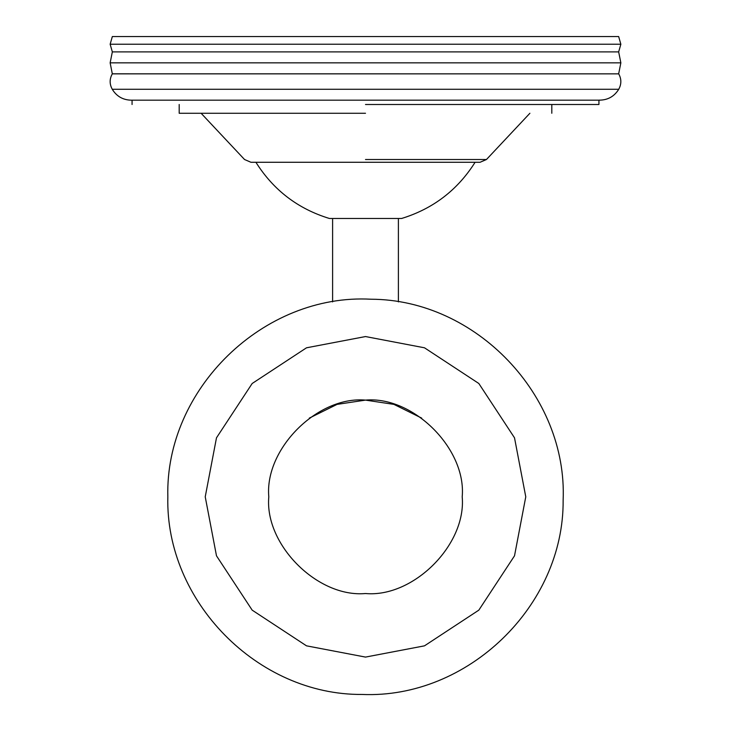 <?xml version="1.0" encoding="UTF-8"?>
<svg xmlns="http://www.w3.org/2000/svg" width="731" height="731" viewBox="0 0 731 731"><rect width="100%" height="100%" fill="white"/><g stroke="black" fill="none" stroke-linecap="round" stroke-linejoin="round"><path stroke-width="1.1" d="M365.5 593.526C317.656 597.848 264.467 544.668 268.798 496.815C264.467 448.971 317.656 395.791 365.5 400.113C413.344 395.791 466.533 448.971 462.202 496.815C466.533 544.668 413.344 597.848 365.5 593.526M309.304 418.114L337.082 404.38L365.5 400.113L393.918 404.38L421.696 418.114M365.5 657.087L306.508 645.838L252.177 610.147L216.486 555.816L205.228 496.815L216.486 437.823L252.177 383.492L306.508 347.801L365.5 336.552L424.492 347.801L478.823 383.492L514.514 437.823L525.772 496.815L514.514 555.816L478.823 610.147L424.492 645.838L365.5 657.087M255.905 162.273C273.44 190.115 297.937 208.856 329.398 218.478L401.602 218.478C433.035 208.819 457.542 190.087 475.095 162.273M201.107 113.268L244.538 159.513L250.934 162.273L480.066 162.273L486.462 159.513L365.5 159.513M365.5 113.268L179.186 113.268L365.5 113.268M365.5 104.496L598.936 104.496L365.5 104.496M110.143 44.225L620.857 44.225L618.664 36.55L112.336 36.55L110.143 44.225L112.336 51.892L110.143 62.848L112.309 73.849C109.449 78.975 109.431 84.12 112.263 89.273L618.737 89.273C614.177 96.602 607.571 100.22 598.936 100.147L598.936 104.496M112.309 73.849L618.691 73.849C621.533 78.975 621.551 84.12 618.737 89.273M112.336 73.813L618.691 73.849M112.336 51.892L618.664 51.892L620.857 62.848L618.664 73.813M620.857 44.225L618.664 51.892M110.143 62.848L620.857 62.848M398.395 301.894L398.395 218.478M332.605 301.903L332.605 218.478M167.838 496.815C164.95 389.111 263.544 293.277 371.12 299.226C476.009 299.564 567.631 395.508 563.135 500.296C563.985 605.962 467.593 699.028 362.019 694.45C257.623 695.227 165.224 601.174 167.838 496.815M529.893 113.268L486.462 159.513M551.814 104.496L551.814 113.268M179.186 104.496L179.186 113.268M132.064 100.147L132.064 104.496M112.263 89.273C116.531 96.245 122.753 99.882 130.922 100.174L132.064 100.174M600.023 100.174L130.977 100.174"/></g></svg>
